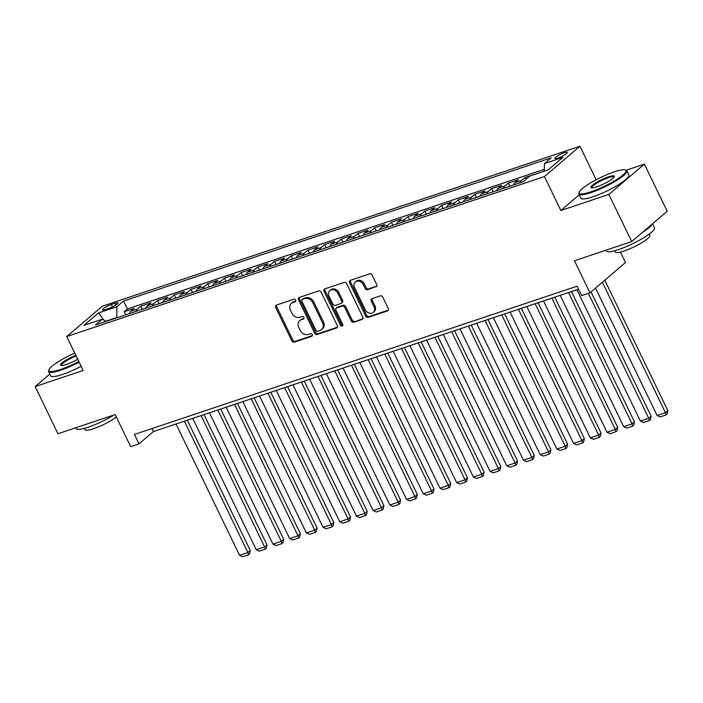 <?xml version="1.0" encoding="UTF-8"?>
<svg xmlns="http://www.w3.org/2000/svg" width="703" height="703" viewBox="0 0 703 703"><rect width="100%" height="100%" fill="white"/><g stroke="black" fill="none" stroke-linecap="round" stroke-linejoin="round"><path stroke-width="1.05" d="M295.629 300.155A1.468 1.178 -130.5 0 0 293.854 299.25L276.437 305.084A2.091 1.687 -130.5 0 0 275.69 307.483L291.807 340.814A2.091 1.687 -130.5 0 0 294.337 342.115L311.754 336.28A1.468 1.178 -130.5 0 0 310.506 333.688L308.248 334.443A6.696 5.396 -130.5 0 1 300.137 330.278L298.793 327.501A6.696 5.396 -130.5 0 1 299.698 320.647A6.696 5.396 -130.5 0 1 301.174 319.812L303.432 319.057A1.468 1.178 -130.5 0 0 302.176 316.464L299.926 317.22A6.696 5.396 -130.5 0 1 291.815 313.055L290.471 310.278A6.696 5.396 -130.5 0 1 291.367 303.424A6.696 5.396 -130.5 0 1 292.852 302.598L295.102 301.842A1.468 1.178 -130.5 0 0 295.629 300.155M564.193 152.779A6.819 1.248 -25.8 0 0 557.795 155.776A6.819 1.248 -25.8 0 0 554.975 158.368A6.819 1.248 -25.8 0 0 558.05 158.017A6.819 1.248 -25.8 0 0 564.439 155.02A6.819 1.248 -25.8 0 0 567.259 152.428A6.819 1.248 -25.8 0 0 564.193 152.779M375.947 286.921A2.091 1.687 -130.5 0 0 376.694 284.522L372.168 275.172A2.091 1.687 -130.5 0 0 369.637 273.862L350.287 280.348A2.091 1.687 -130.5 0 0 349.549 282.747L365.657 316.078A2.091 1.687 -130.5 0 0 368.196 317.378L387.538 310.902A2.091 1.687 -130.5 0 0 388.284 308.503L382.819 297.202A2.091 1.687 -130.5 0 0 380.288 295.901L372.01 298.67A2.091 1.687 -130.5 0 0 371.263 301.077L373.97 306.675A5.598 4.508 -130.5 0 1 373.223 312.404A5.598 4.508 -130.5 0 1 365.2 309.61L354.593 287.668A5.598 4.508 -130.5 0 1 355.349 281.947A5.598 4.508 -130.5 0 1 363.363 284.733L365.129 288.388A2.091 1.687 -130.5 0 0 367.669 289.689L376.738 286.244M49.816 374.066L35.15 386.58L57.954 433.742L115.151 414.585L130.661 446.66L139.009 443.857L134.449 434.428L577.058 286.191L581.618 295.62L589.966 292.826L625.485 262.518L620.45 252.105M579.298 194.775L560.853 210.513L608.868 194.432L631.672 241.595L574.465 260.751L589.966 292.826M560.853 210.513L544.438 176.558L66.75 336.544L102.269 306.236L579.949 146.25L544.438 176.558M35.15 386.58L83.165 370.499L66.75 336.544M321.183 292.246A2.091 1.687 -130.5 0 0 318.652 290.945L299.302 297.422A2.091 1.687 -130.5 0 0 298.564 299.821L314.672 333.152A2.091 1.687 -130.5 0 0 317.211 334.452L336.552 327.976A2.091 1.687 -130.5 0 0 337.299 325.577L321.183 292.246M324.795 288.88L344.145 282.404A2.091 1.687 -130.5 0 1 346.676 283.704L362.792 317.035A2.091 1.687 -130.5 0 1 362.045 319.434L353.767 322.211A2.091 1.687 -130.5 0 1 351.236 320.911L344.698 307.387A2.091 1.687 -130.5 0 0 342.159 306.086L336.667 307.932A2.091 1.687 -130.5 0 0 335.929 310.331L342.73 324.399A1.468 1.178 -130.5 0 1 340.437 325.173L324.057 291.279A2.091 1.687 -130.5 0 1 324.795 288.88M608.868 194.432L644.387 164.124L667.182 211.287L631.672 241.595M544.307 171.005L541.82 172.007M534.737 174.388L525.044 177.455L525.958 179.344M520.202 182.736A8.524 4.798 -108.5 0 1 521.547 180.443L514.86 182.683L518.366 179.696L508.348 183.052L509.868 186.198M503.497 188.325A8.524 4.798 -108.5 0 1 504.842 186.04L498.163 188.281L501.661 185.284L491.643 188.641L493.163 191.787M486.801 193.923A8.524 4.798 -108.5 0 1 488.137 191.629L481.458 193.87L484.965 190.882L474.938 194.239L476.458 197.385M470.096 199.511A8.524 4.798 -108.5 0 1 471.441 197.227L464.753 199.467L468.26 196.471L458.242 199.828L459.762 202.974M453.391 205.109A8.524 4.798 -108.5 0 1 454.736 202.824L448.057 205.056L451.554 202.069L441.537 205.425L443.057 208.571M436.695 210.707A8.524 4.798 -108.5 0 1 438.031 208.413L431.352 210.654L434.858 207.666L424.832 211.023L426.352 214.169M419.99 216.296A8.524 4.798 -108.5 0 1 421.325 214.011L414.647 216.243L418.153 213.255L408.127 216.612L409.656 219.758M403.285 221.893A8.524 4.798 -108.5 0 1 404.629 219.6L397.951 221.84L401.448 218.853L391.43 222.21L392.951 225.355M386.588 227.482A8.524 4.798 -108.5 0 1 387.924 225.197L381.246 227.438L384.752 224.442L374.725 227.798L376.246 230.944M369.883 233.08A8.524 4.798 -108.5 0 1 371.219 230.795L364.541 233.027L368.047 230.039L358.02 233.396L359.541 236.542M353.178 238.669A8.524 4.798 -108.5 0 1 354.523 236.384L347.836 238.625L351.342 235.637L341.324 238.985L342.844 242.14M336.482 244.266A8.524 4.798 -108.5 0 1 337.818 241.981L331.139 244.213L334.637 241.226L324.619 244.582L326.139 247.728M319.777 249.864A8.524 4.798 -108.5 0 1 321.113 247.57L314.434 249.811L317.941 246.823L307.914 250.18L309.434 253.326M303.072 255.453A8.524 4.798 -108.5 0 1 304.417 253.168L297.729 255.4L301.236 252.412L291.218 255.769L292.738 258.915M286.376 261.05A8.524 4.798 -108.5 0 1 287.712 258.757L281.033 260.998L284.53 258.01L274.513 261.367L276.033 264.513M269.671 266.639A8.524 4.798 -108.5 0 1 271.007 264.354L264.328 266.595L267.834 263.599L257.808 266.955L259.328 270.101M252.966 272.237A8.524 4.798 -108.5 0 1 254.31 269.952L247.623 272.184L251.129 269.196L241.111 272.553L242.632 275.699M236.27 277.834A8.524 4.798 -108.5 0 1 237.605 275.541L230.927 277.782L234.424 274.794L224.406 278.142L225.927 281.297M219.564 283.423A8.524 4.798 -108.5 0 1 220.9 281.138L214.222 283.371L217.728 280.383L207.701 283.74L209.222 286.886M202.859 289.021A8.524 4.798 -108.5 0 1 204.204 286.727L197.517 288.968L201.023 285.98L191.005 289.337L192.525 292.483M186.154 294.61A8.524 4.798 -108.5 0 1 187.499 292.325L180.82 294.557L184.318 291.569L174.3 294.926L175.82 298.072M169.458 300.207A8.524 4.798 -108.5 0 1 170.794 297.914L164.115 300.155L167.622 297.167L157.595 300.524L159.115 303.67M152.753 305.796A8.524 4.798 -108.5 0 1 154.098 303.511L147.41 305.752L150.917 302.756L140.899 306.113L137.393 309.109A8.524 4.798 71.5 0 0 136.048 311.394M142.419 309.258L140.899 306.113M105.345 309.584L109.018 308.353A6.608 1.213 -25.8 0 0 115.213 305.454A6.608 1.213 -25.8 0 0 117.946 302.94A6.608 1.213 -25.8 0 0 114.967 303.274L111.294 304.504A6.608 1.213 -25.8 0 0 105.107 307.413A6.608 1.213 -25.8 0 0 102.374 309.926A6.608 1.213 -25.8 0 0 105.345 309.584M544.298 171.181L544.438 163.571L551.152 157.841L123.579 301.042L116.856 306.772L116.786 317.844M544.438 163.571L562.813 157.419L548.217 169.871L529.851 176.022L523.129 181.752L95.546 324.962L102.269 319.224L83.894 325.375L98.49 312.932L116.856 306.772M544.333 169.326L127.41 308.969L124.194 311.71L134.211 308.353L130.714 311.341A8.524 4.798 71.5 0 0 129.37 313.635M154.098 303.511L157.595 300.524M170.794 297.914L174.3 294.926M187.499 292.325L191.005 289.337M204.204 286.727L207.701 283.74M220.9 281.138L224.406 278.142M237.605 275.541L241.111 272.553M254.31 269.952L257.808 266.955M271.007 264.354L274.513 261.367M287.712 258.757L291.218 255.769M304.417 253.168L307.914 250.18M321.113 247.57L324.619 244.582M337.818 241.981L341.324 238.985M354.523 236.384L358.02 233.396M371.219 230.795L374.725 227.798M387.924 225.197L391.43 222.21M404.629 219.6L408.127 216.612M421.325 214.011L424.832 211.023M438.031 208.413L441.537 205.425M454.736 202.824L458.242 199.828M471.441 197.227L474.938 194.239M488.137 191.629L491.643 188.641M504.842 186.04L508.348 183.052M521.547 180.443L525.044 177.455M116.663 317.598L105.802 321.236M596.162 179.783L579.949 146.25M644.387 164.124L626.18 170.223M139.009 443.857L153.403 431.572L578.516 289.197M151.953 428.566L153.403 431.572M125.714 314.856L124.194 311.71M127.41 308.969L123.579 301.042M106.118 321.42L102.269 319.224M147.41 305.752A8.524 4.798 71.5 0 0 146.075 308.037M164.115 300.155A8.524 4.798 71.5 0 0 162.78 302.439M180.82 294.557A8.524 4.798 71.5 0 0 179.476 296.851M197.517 288.968A8.524 4.798 71.5 0 0 196.181 291.253M214.222 283.371A8.524 4.798 71.5 0 0 212.886 285.664M230.927 277.782A8.524 4.798 71.5 0 0 229.582 280.066M247.623 272.184A8.524 4.798 71.5 0 0 246.287 274.478M264.328 266.595A8.524 4.798 71.5 0 0 262.992 268.88M281.033 260.998A8.524 4.798 71.5 0 0 279.689 263.282M297.729 255.4A8.524 4.798 71.5 0 0 296.394 257.693M314.434 249.811A8.524 4.798 71.5 0 0 313.099 252.096M331.139 244.213A8.524 4.798 71.5 0 0 329.795 246.507M347.836 238.625A8.524 4.798 71.5 0 0 346.5 240.909M364.541 233.027A8.524 4.798 71.5 0 0 363.205 235.32M381.246 227.438A8.524 4.798 71.5 0 0 379.901 229.723M397.951 221.84A8.524 4.798 71.5 0 0 396.606 224.125M414.647 216.243A8.524 4.798 71.5 0 0 413.311 218.536M431.352 210.654A8.524 4.798 71.5 0 0 430.008 212.939M448.057 205.056A8.524 4.798 71.5 0 0 446.713 207.35M464.753 199.467A8.524 4.798 71.5 0 0 463.418 201.752M481.458 193.87A8.524 4.798 71.5 0 0 480.114 196.163M498.163 188.281A8.524 4.798 71.5 0 0 496.819 190.566M514.86 182.683A8.524 4.798 71.5 0 0 513.524 184.968M103.982 320.208L98.49 312.932M295.752 301.121L293.81 301.772A6.696 5.396 -130.5 0 0 292.334 302.606L291.367 303.424M299.698 320.647L300.656 319.83A6.696 5.396 -130.5 0 1 302.141 318.995L304.074 318.345M276.551 305.04A2.091 1.687 -130.5 0 0 276.648 306.666L292.764 339.997A2.091 1.687 -130.5 0 0 295.295 341.298L312.404 335.568M299.425 297.378A2.091 1.687 -130.5 0 0 299.522 299.003L315.629 332.334A2.091 1.687 -130.5 0 0 318.169 333.635L337.396 327.194M302.36 299.408A1.468 1.178 -130.5 0 0 301.842 301.086L315.981 330.348A1.468 1.178 -130.5 0 0 317.756 331.262L320.137 330.463A6.696 5.396 -130.5 0 0 321.614 329.628A6.696 5.396 -130.5 0 0 322.519 322.782L312.853 302.782A6.696 5.396 -130.5 0 0 304.742 298.617L302.36 299.408L303.318 298.59A1.468 1.178 -130.5 0 0 302.993 298.775L302.035 299.592M321.614 329.628L322.572 328.811A6.696 5.396 -130.5 0 0 323.477 321.965L322.519 322.782M303.318 298.59L305.7 297.791A6.696 5.396 -130.5 0 1 313.81 301.965L323.477 321.965M362.889 318.661L353.767 322.211M336.21 308.186L337.168 307.369A2.091 1.687 -130.5 0 1 337.633 307.106L343.126 305.269A2.091 1.687 -130.5 0 1 345.656 306.57L352.194 320.093A2.091 1.687 -130.5 0 0 354.725 321.394M324.918 288.845A2.091 1.687 -130.5 0 0 325.014 290.462L341.394 324.355A1.468 1.178 -130.5 0 0 342.862 325.322M337.915 293.362A5.598 4.508 -130.5 0 0 329.9 290.576A5.598 4.508 -130.5 0 0 329.145 296.306L332.879 304.03A2.091 1.687 -130.5 0 0 335.419 305.339L340.911 303.494A2.091 1.687 -130.5 0 0 341.658 301.095L337.915 293.362L338.872 292.545A5.598 4.508 -130.5 0 0 330.858 289.759L329.9 290.576M341.377 303.239L342.335 302.413A2.091 1.687 -130.5 0 0 342.616 300.278L341.658 301.095M338.872 292.545L342.616 300.278M355.349 281.947L356.307 281.13A5.598 4.508 -130.5 0 1 364.321 283.915L366.096 287.571A2.091 1.687 -130.5 0 0 368.627 288.871L376.79 286.139M373.223 312.404L374.181 311.587A5.598 4.508 -130.5 0 0 374.936 305.858L373.97 306.675M372.124 298.634A2.091 1.687 -130.5 0 0 372.221 300.251L374.936 305.858M350.41 280.304A2.091 1.687 -130.5 0 0 350.507 281.929L366.623 315.26A2.091 1.687 -130.5 0 0 369.154 316.561L388.381 310.12M184.406 421.194L247.895 552.532L239.547 555.326L176.049 423.988M250.294 550.484L249.503 553.973L248.546 554.79L247.895 552.532L250.294 550.484L187.323 420.218M248.546 554.79L242.702 556.75L239.547 555.326M74.755 353.091A26.002 4.754 -25.8 0 0 48.955 369.769A26.002 4.754 -25.8 0 0 60.634 369.435A26.002 4.754 -25.8 0 0 78.815 361.5M79.14 362.168A26.644 4.877 154.2 0 1 60.616 370.244A26.644 4.877 154.2 0 1 48.63 371.606A26.644 4.877 154.2 0 1 48.648 370.586L48.955 369.769M77.743 359.277A13.006 2.381 154.2 0 1 66.486 364.435A13.006 2.381 154.2 0 1 61.029 365.402A13.006 2.381 154.2 0 1 64.14 361.36A13.006 2.381 154.2 0 1 75.827 355.314M114 414.972A26.644 4.877 154.2 0 1 88.156 427.222A26.644 4.877 154.2 0 1 76.17 428.575L75.783 427.776M116.347 417.046A19.183 3.506 154.2 0 1 93.613 428.689A19.183 3.506 154.2 0 1 84.984 429.665L84.36 428.373M81.153 366.325A26.644 4.877 154.2 0 1 62.62 374.4A26.644 4.877 154.2 0 1 50.634 375.754L48.63 371.606M76.152 355.99A12.364 2.258 -25.8 0 0 61.486 365.393A12.364 2.258 -25.8 0 0 61.548 365.49M614.343 171.84A26.002 4.754 -25.8 0 0 579.246 192.156A26.002 4.754 -25.8 0 0 590.924 191.831A26.002 4.754 -25.8 0 0 617.085 179.283A26.002 4.754 -25.8 0 0 625.257 169.924A26.002 4.754 -25.8 0 0 614.343 171.84M625.257 169.924L626.083 170.196A26.644 4.877 154.2 0 1 626.9 170.803A26.644 4.877 154.2 0 1 615.881 180.935A26.644 4.877 154.2 0 1 590.915 192.64A26.644 4.877 154.2 0 1 578.92 194.002A26.644 4.877 154.2 0 1 578.947 192.982L579.246 192.156M608.49 176.84A13.006 2.381 154.2 0 1 614.334 176.673A13.006 2.381 154.2 0 1 596.785 186.831A13.006 2.381 154.2 0 1 591.328 187.798A13.006 2.381 154.2 0 1 595.415 183.114A13.006 2.381 154.2 0 1 608.49 176.84M614.079 177.138A12.364 2.258 -25.8 0 0 614.044 177.024A12.364 2.258 -25.8 0 0 608.482 177.648A12.364 2.258 -25.8 0 0 596.891 183.088A12.364 2.258 -25.8 0 0 591.777 187.78A12.364 2.258 -25.8 0 0 591.847 187.877M652.516 223.809L654.44 227.781A26.644 4.877 154.2 0 1 643.421 237.904A26.644 4.877 154.2 0 1 618.455 249.609A26.644 4.877 154.2 0 1 606.469 250.971L606.074 250.171M649.194 234.073L649.818 235.364A19.183 3.506 154.2 0 1 641.883 242.658A19.183 3.506 154.2 0 1 623.913 251.085A19.183 3.506 154.2 0 1 615.283 252.061L614.65 250.769M626.9 170.803L628.904 174.959A26.644 4.877 154.2 0 1 617.884 185.082A26.644 4.877 154.2 0 1 592.919 196.787A26.644 4.877 154.2 0 1 580.933 198.149L578.92 194.002M652.103 224.16A26.644 4.877 154.2 0 1 642.524 232.333M201.102 415.596L264.6 546.934L256.244 549.737L192.754 418.399M266.999 544.887L266.209 548.375L265.251 549.192L264.6 546.934L266.999 544.887L204.019 414.621M265.251 549.192L259.407 551.152L256.244 549.737M217.807 410.007L281.297 541.345L272.949 544.14L209.459 412.802M283.696 539.298L282.914 542.778L281.947 543.604L281.297 541.345L283.696 539.298L220.724 409.032M281.947 543.604L276.103 545.554L272.949 544.14M234.512 404.41L298.002 535.748L289.654 538.542L226.155 407.213M300.401 533.7L299.61 537.189L298.652 538.006L298.002 535.748L300.401 533.7L237.429 403.434M298.652 538.006L292.808 539.966L289.654 538.542M251.208 398.821L314.707 530.159L306.35 532.953L242.86 401.615M317.106 528.111L316.315 531.591L315.357 532.417L314.707 530.159L317.106 528.111L254.126 397.836M315.357 532.417L309.513 534.368L306.35 532.953M267.913 393.223L331.403 524.561L323.055 527.355L259.565 396.017M333.802 522.514L333.02 526.002L332.062 526.819L331.403 524.561L333.802 522.514L270.831 392.248M332.062 526.819L326.21 528.779L323.055 527.355M284.618 387.634L348.108 518.963L339.76 521.767L276.261 390.429M350.507 516.916L349.716 520.405L348.758 521.222L348.108 518.963L350.507 516.916L287.536 386.65M348.758 521.222L342.915 523.181L339.76 521.767M301.315 382.037L364.813 513.375L356.456 516.169L292.966 384.831M367.212 511.327L366.421 514.816L365.463 515.633L364.813 513.375L367.212 511.327L304.232 381.061M365.463 515.633L359.62 517.593L356.456 516.169M318.02 376.439L381.509 507.777L373.161 510.58L309.671 379.242M383.908 505.729L383.126 509.218L382.168 510.035L381.509 507.777L383.908 505.729L320.937 375.464M382.168 510.035L376.316 511.995L373.161 510.58M334.725 370.85L398.214 502.188L389.866 504.982L326.377 373.644M400.613 500.141L399.831 503.62L398.865 504.446L398.214 502.188L400.613 500.141L337.642 369.875M398.865 504.446L393.021 506.397L389.866 504.982M351.43 365.252L414.919 496.59L406.562 499.385L343.073 368.056M417.318 494.543L416.528 498.032L415.57 498.849L414.919 496.59L417.318 494.543L354.338 364.277M415.57 498.849L409.726 500.808L406.562 499.385M368.126 359.664L431.616 491.002L423.268 493.796L359.778 362.458M434.015 488.954L433.233 492.434L432.275 493.26L431.616 491.002L434.015 488.954L371.043 358.679M432.275 493.26L426.422 495.211L423.268 493.796M384.831 354.066L448.321 485.404L439.973 488.198L376.483 356.86M450.72 483.356L449.938 486.845L448.971 487.662L448.321 485.404L450.72 483.356L387.748 353.091M448.971 487.662L443.127 489.622L439.973 488.198M401.536 348.477L465.026 479.806L456.669 482.61L393.179 351.272M467.425 477.759L466.634 481.247L465.676 482.065L465.026 479.806L467.425 477.759L404.453 347.493M465.676 482.065L459.832 484.024L456.669 482.61M418.232 342.879L481.722 474.217L473.374 477.012L409.884 345.674M484.121 472.17L483.339 475.659L482.381 476.476L481.722 474.217L484.121 472.17L421.15 341.904M482.381 476.476L476.529 478.435L473.374 477.012M434.937 337.282L498.427 468.62L490.079 471.423L426.589 340.085M500.826 466.572L500.044 470.061L499.077 470.878L498.427 468.62L500.826 466.572L437.855 336.306M499.077 470.878L493.234 472.838L490.079 471.423M451.642 331.693L515.132 463.031L506.775 465.825L443.285 334.487M517.531 460.983L516.74 464.463L515.782 465.289L515.132 463.031L517.531 460.983L454.56 330.718M515.782 465.289L509.939 467.24L506.775 465.825M468.339 326.095L531.828 457.433L523.48 460.228L459.99 328.89M534.236 455.386L533.445 458.874L532.487 459.692L531.828 457.433L534.236 455.386L471.256 325.12M532.487 459.692L526.644 461.651L523.48 460.228M485.044 320.506L548.533 451.844L540.185 454.639L476.696 323.301M550.932 449.797L550.15 453.277L549.184 454.094L548.533 451.844L550.932 449.797L487.961 319.522M549.184 454.094L543.34 456.054L540.185 454.639M501.749 314.909L565.238 446.247L556.881 449.041L493.392 317.703M567.637 444.199L566.846 447.688L565.889 448.505L565.238 446.247L567.637 444.199L504.666 313.933M565.889 448.505L560.045 450.465L556.881 449.041M518.445 309.311L581.943 440.649L573.586 443.452L510.097 312.114M584.342 438.602L583.552 442.09L582.594 442.908L581.943 440.649L584.342 438.602L521.362 308.336M582.594 442.908L576.75 444.867L573.586 443.452M535.15 303.722L598.64 435.06L590.292 437.855L526.802 306.517M601.039 433.013L600.257 436.501L599.29 437.319L598.64 435.06L601.039 433.013L538.067 302.747M599.29 437.319L593.446 439.278L590.292 437.855M551.855 298.125L615.345 429.463L606.997 432.266L543.498 300.928M617.744 427.415L616.953 430.904L615.995 431.721L615.345 429.463L617.744 427.415L554.772 297.149M615.995 431.721L610.151 433.681L606.997 432.266M568.551 292.536L632.05 423.874L623.693 426.668L560.203 295.33M634.449 421.826L633.658 425.306L632.7 426.132L632.05 423.874L634.449 421.826L571.469 291.56M632.7 426.132L626.856 428.083L623.693 426.668M588.358 293.362L648.746 418.276L640.398 421.071L576.908 289.733M651.145 416.229L650.363 419.717L649.405 420.535L648.746 418.276L651.145 416.229L591.047 291.903M649.405 420.535L643.553 422.494L640.398 421.071M602.383 282.228L665.451 412.687L657.103 415.482L595.52 288.089M667.85 410.64L667.059 414.12L666.101 414.937L665.451 412.687L667.85 410.64L604.782 280.181M666.101 414.937L660.258 416.897L657.103 415.482M137.393 309.109L130.714 311.341M112.471 306.93L111.294 304.504M115.837 305.058L114.967 303.274M293.81 301.772L292.852 302.598M303.986 318.591L303.432 319.057M302.141 318.995L301.174 319.812M312.308 335.806L311.754 336.28M295.295 341.298L294.337 342.115M292.764 339.997L291.807 340.814M276.648 306.666L275.69 307.483M295.664 301.367L295.102 301.842M337.343 327.299L336.552 327.976M318.169 333.635L317.211 334.452M315.629 332.334L314.672 333.152M299.522 299.003L298.564 299.821M313.81 301.965L312.853 302.782M305.7 297.791L304.742 298.617M362.836 318.758L362.045 319.434M352.194 320.093L351.236 320.911M345.656 306.57L344.698 307.387M343.126 305.269L342.159 306.086M337.633 307.106L336.667 307.932M341.394 324.355L340.437 325.173M325.014 290.462L324.057 291.279M368.627 288.871L367.669 289.689M366.096 287.571L365.129 288.388M364.321 283.915L363.363 284.733M372.221 300.251L371.263 301.077M388.328 310.225L387.538 310.902M369.154 316.561L368.196 317.378M366.623 315.26L365.657 316.078M350.507 281.929L349.549 282.747"/></g></svg>
